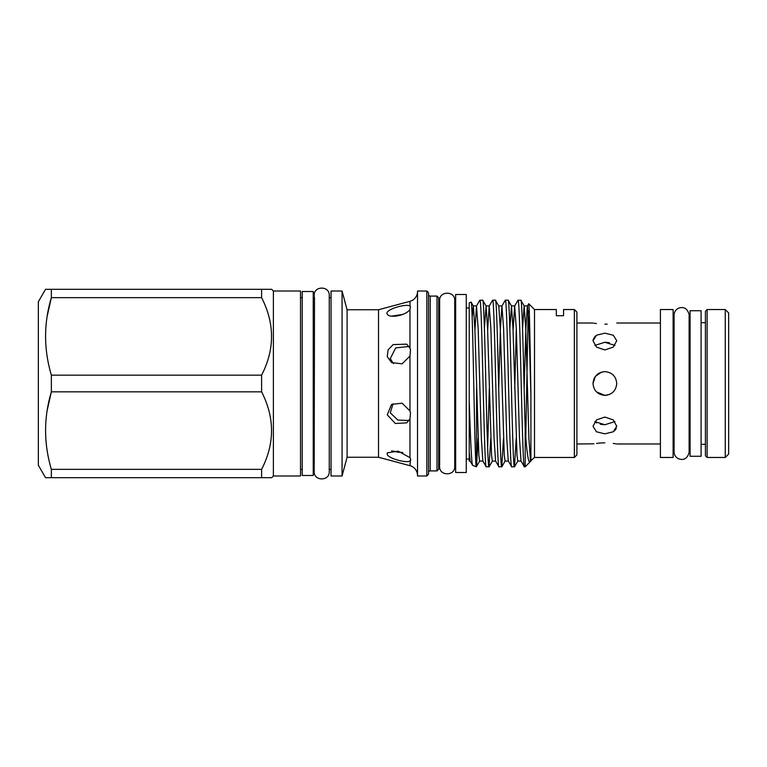 <?xml version="1.0" encoding="UTF-8"?>
<svg xmlns="http://www.w3.org/2000/svg" width="767" height="767" viewBox="0 0 767 767"><rect width="100%" height="100%" fill="white"/><g stroke="black" fill="none" stroke-linecap="round" stroke-linejoin="round"><path stroke-width="1.15" d="M725.256 309.532L728.65 312.926L728.65 454.074L725.256 457.468L725.256 309.532L707.116 309.532L707.116 457.468L725.256 457.468M707.116 457.468L705.419 455.771L705.419 311.229L707.116 309.532M674.078 314.556C674.567 310.923 676.59 308.641 680.137 307.72C682.333 307.481 686.839 306.695 689.121 314.556L689.121 452.444C686.839 460.305 682.333 459.519 680.137 459.28C676.59 458.359 674.567 456.077 674.078 452.444L674.078 314.556L673.119 314.556M690.079 383.5L690.079 310.721L701.096 310.721L701.096 456.279L690.079 456.279L690.079 383.5M609.391 394.478L604.875 395.369L596.467 391.879M673.119 383.5L673.119 309.532L660.406 309.532L660.406 457.468L673.119 457.468L673.119 383.5M604.875 349.953L613.274 347.077L616.745 340.73L613.264 335.208L604.875 333.166L596.486 335.208L593.006 340.73L596.477 347.077L604.875 349.953M604.875 324.182C620.187 322.907 620.187 322.907 604.875 324.182C589.564 322.907 589.564 322.907 604.875 324.182L607.215 324.144M596.419 323.588L593.955 323.195M593.092 339.714L595.297 336.061M604.875 371.631C612.085 372.321 616.035 376.281 616.745 383.5C616.035 376.29 612.085 372.331 604.875 371.631C597.666 372.331 593.706 376.29 593.006 383.5L593.917 378.936M616.361 428.341L614.453 430.939M607.196 395.139L604.875 395.369C612.076 394.669 616.035 390.719 616.745 383.5M604.875 433.834L613.264 431.792L616.745 426.27L613.274 419.923L604.875 417.047L596.477 419.923L593.006 426.27L596.486 431.792L604.875 433.834M614.923 421.572L604.875 424.745L594.828 421.572L596.688 422.933M609.372 342.724L604.875 342.255L614.923 345.428M613.332 443.412L615.834 443.815M604.875 442.818C620.187 444.093 620.187 444.093 604.875 442.818C589.564 444.093 589.564 444.093 604.875 442.818L600.321 442.99M273.388 475.991L273.388 291.009L300.52 291.009L300.52 475.991L273.388 475.991L271.7 477.688L51.36 477.688L51.36 469.346L261.605 469.346L261.605 477.688M266.36 477.688L271.7 477.688M269.054 289.312L266.36 289.312M265.286 289.312L261.605 289.312L261.605 297.654L51.36 297.654L51.36 289.312L271.7 289.312L273.388 291.009M51.36 477.688L45.531 477.688L38.35 465.243L38.35 301.757L45.531 289.312L51.36 289.312M47.209 316.042L51.36 297.654C43.671 323.358 43.671 349.196 51.36 375.159L261.605 375.159L261.605 391.841L51.36 391.841L51.36 375.159M47.209 410.23L51.36 391.841C43.671 417.545 43.671 443.384 51.36 469.346M313.233 291.518L313.233 475.482L302.217 475.482L302.217 291.518L313.233 291.518M417.516 475.511A10.172 10.172 0 0 0 409.971 465.684L378.514 457.257L347.087 457.257L342.063 475.991L331.037 475.991L331.037 291.009L342.063 291.009L347.087 309.82L351.094 309.743L347.087 309.82L346.281 306.8M378.514 457.257L378.514 309.743L351.094 309.743M378.514 309.743L409.971 301.316A10.172 10.172 0 0 0 417.516 291.489M409.971 460.977L410.498 460.459L409.971 460.977C406.663 463.335 389.435 458.733 387.258 454.697L387.258 452.846L398.207 451.178L409.971 457.669L410.498 458.618L409.971 465.684M391.621 450.862L398.965 452.386M387.258 414.832L391.563 404.41L402.09 403.174L409.971 410.911L410.498 412.771L409.971 418.897L406.692 422.866L395.321 423.48L387.258 414.832M409.089 420.527L397.833 420.057L390.278 412.828L393.04 403.778M387.258 356.617L388.131 349.829L393.174 344.584L406.692 344.143L409.971 348.103L410.498 349.781L409.971 356.089L402.1 363.826L391.563 362.59L387.258 356.617M393.413 363.577L390.278 358.62L395.714 347.902L409.079 346.473M387.258 314.154C383.979 309.83 406.021 303.31 409.971 306.023L410.498 306.541L409.971 309.331C406.663 315.352 389.435 318.679 387.258 314.154M391.621 316.138L402.8 314.422M426.835 475.991L417.516 475.991L417.516 291.009L426.835 291.009L428.532 292.706L428.532 474.294L426.835 475.991L426.835 291.009M438.705 469.212L437.017 470.909L430.229 470.909L430.229 296.091L437.017 296.091L438.705 297.788L438.705 469.212M428.532 294.394A1.697 1.697 0 0 0 430.229 296.091M428.532 472.606A1.697 1.697 0 0 1 430.229 470.909M466.259 294.48L466.259 472.52L455.665 472.52L455.665 294.48L466.259 294.48M469.231 400.671C470.43 437.391 471.552 465.598 472.712 465.396L476.365 466.719C474.639 471.437 472.894 296.896 471.111 302.188L469.231 302.879L469.231 461.072L469.231 459.04L466.259 459.04M469.231 307.96L466.259 307.96M469.231 452.06L470.133 460.996L472.712 465.396M472.165 317.154L473.354 306.004L471.111 302.188M574.358 457.468L574.358 309.532L576.899 312.073L576.899 454.927L574.358 457.468L534.513 457.468L530.496 461.072L528.904 438.35L525.731 328.65L524.139 305.928L527.447 305.928L529.038 328.65L530.908 394.554L530.908 461.072M530.908 459.433L529.939 462.041L525.184 466.796L524.312 466.729L521.004 460.996L519.499 438.35L516.316 328.65L514.647 306.004L518.032 300.204L520.908 300.271L524.225 306.004M530.582 460.996L529.939 462.041C528.29 462.837 526.708 451.734 525.184 428.724L525.184 466.796M525.788 436.912L528.156 310.645M524.139 388.706L525.855 328.65L527.36 306.004L528.712 303.732C529.431 303.032 530.17 348.851 530.908 394.554M534.513 457.468L534.513 309.532L528.712 303.732M556.334 309.532L556.334 315.745L563.544 315.745L556.334 315.745L556.334 309.532L534.513 309.532M563.544 315.745L563.544 309.532L563.544 315.745M574.358 309.532L563.544 309.532M514.475 466.796L511.675 466.796C509.556 471.935 507.438 295.065 505.319 300.204L508.118 300.204C510.237 295.065 512.356 471.935 514.475 466.796L516.191 438.417M516.316 328.583L514.734 388.706M501.762 466.796L498.953 466.796C496.834 471.935 494.715 295.065 492.596 300.204L495.405 300.204C497.524 295.065 499.643 471.935 501.762 466.796L503.478 438.417M505.319 300.204L501.925 306.004L503.603 328.65L506.776 438.35L508.281 460.996L511.675 466.796M484.399 328.583L486.077 306.004L482.683 300.204C484.802 295.065 486.92 471.935 489.039 466.796L490.755 438.417M489.039 466.796L486.163 466.729L482.855 460.996L481.35 438.35L478.167 328.65L476.489 306.004L479.806 300.271L482.683 300.204M492.596 300.204L489.212 306.004L490.88 328.65L494.063 438.35L495.568 460.996L498.953 466.796M489.298 388.706L487.639 447.794M520.831 300.204C522.289 297.308 523.708 376.77 525.184 428.724M524.388 466.796C522.269 471.935 520.151 295.065 518.032 300.204M508.118 300.204L511.503 306.004L513.008 328.65L516.987 455.167L517.783 461.072L521.09 461.072M495.405 300.204L498.79 306.004L500.295 328.65L504.264 455.167L505.06 461.072L508.368 461.072M486.24 466.796C484.121 471.935 482.002 295.065 479.883 300.204M476.566 389.32L476.566 466.173L478.042 438.417M476.566 466.173L476.365 466.719M473.354 306.004L474.859 328.65L478.838 455.167L479.634 461.072L482.932 461.072M486.077 306.004L487.582 328.65L491.551 455.167L492.347 461.072L495.655 461.072M502.011 305.928L498.79 306.004M509.834 328.583L511.503 306.004M522.548 328.583L524.139 305.928M474.926 330.481L476.489 306.004M487.639 330.481L489.212 306.004M498.703 388.706L500.42 328.65L501.925 306.004M513.075 330.481L514.647 306.004M437.017 470.909L437.017 296.091M347.087 457.257L347.087 309.82M342.063 475.991L342.063 291.009M410.537 460.392L410.719 459.644M402.819 452.588L391.745 450.929M261.605 375.159C274.845 349.416 274.845 323.588 261.605 297.654M261.605 469.346C274.845 443.614 274.845 417.775 261.605 391.841M576.899 443.988L593.955 443.805M596.477 443.403L600.139 443M596.659 392.071L604.875 395.369C597.666 394.66 593.706 390.71 593.006 383.5L595.384 376.367L601.558 372.1M594.828 345.428L604.875 342.255M600.321 424.256L604.875 424.745M409.971 457.669L409.971 418.897M409.971 410.911L409.971 356.089M409.971 348.103L409.971 309.331M409.971 306.023L409.971 301.316M705.419 322.667L701.096 322.667M690.079 314.556L689.121 314.556M660.406 323.012L616.745 323.012M593.006 323.012L576.899 323.012M302.217 297.654L300.52 297.654M331.037 297.654L329.264 297.654L329.264 295.42C329.724 285.679 313.703 285.679 314.173 295.42C314.173 294.883 314.173 294.883 314.173 295.42L314.173 297.654L313.233 297.654M314.508 297.654L314.173 471.58C313.703 481.321 329.724 481.321 329.264 471.58L329.264 295.42M438.705 465.348L439.644 465.348L439.644 300.501L439.644 301.652L438.705 301.652M455.665 465.348L454.735 465.348L454.735 466.499L454.735 300.501C455.195 290.77 439.175 290.77 439.644 300.501L439.644 300.501M455.665 301.652L454.735 301.652M514.552 466.729L517.859 460.996M501.839 466.729L505.146 460.996M489.125 466.729L492.433 460.996M476.432 466.681L479.711 460.996M473.268 305.928L476.575 305.928M485.99 305.928L489.298 305.928M511.426 305.928L514.724 305.928M469.231 461.072L470.219 461.072M439.644 466.499L439.644 466.499C439.175 476.23 455.195 476.23 454.735 466.499L454.735 466.499M314.173 471.58L314.173 469.346L313.233 469.346M331.037 469.346L329.264 469.346M302.217 469.346L300.52 469.346M660.406 443.988L616.745 443.988M690.079 452.444L689.121 452.444M674.078 452.444L673.119 452.444M705.419 444.333L701.096 444.333"/></g></svg>
